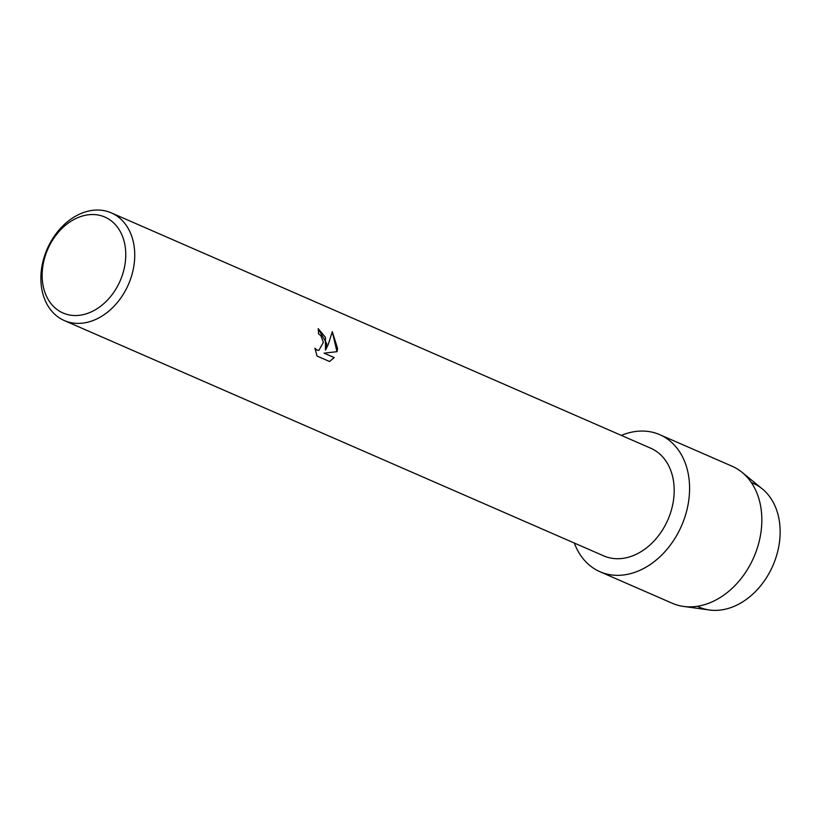 <?xml version="1.0" encoding="UTF-8"?>
<svg xmlns="http://www.w3.org/2000/svg" width="821" height="821" viewBox="0 0 821 821"><rect width="100%" height="100%" fill="white"/><g stroke="black" fill="none" stroke-linecap="round" stroke-linejoin="round"><path stroke-width="1.23" d="M751.348 482.574A67.538 50.974 113.6 0 1 779.95 537.416A67.538 50.974 113.6 0 1 697.378 606.278M111.297 212.875L650.745 448.225A58.743 44.334 113.6 0 1 674.02 495.279A58.743 44.334 113.6 0 1 603.774 555.899L64.325 320.559A58.743 44.334 113.6 0 1 41.05 273.506A58.743 44.334 113.6 0 1 111.297 212.875A58.743 44.334 113.6 0 1 134.572 259.929A58.743 44.334 113.6 0 1 64.325 320.559M689.363 494.56A74.762 56.423 113.6 0 1 638.594 570.893A74.762 56.423 113.6 0 1 574.372 543.081A74.762 56.423 113.6 0 0 599.956 571.724A74.762 56.423 113.6 0 0 689.363 494.56A74.762 56.423 113.6 0 0 621.353 435.397A74.762 56.423 113.6 0 1 659.745 434.668A74.762 56.423 113.6 0 1 689.363 494.56M326.758 343.783L325.496 350.064L328.267 344.43L332.3 331.663L337.575 348.494L337.041 351.675L324.059 353.163L334.229 357.597L329.56 361.507L317.019 356.037L314.915 348.237L317.009 350.105L318.866 350.362L323.392 342.306L320.878 335.697L318.558 333.849A58.743 44.334 -66.4 0 0 318.23 328.626L326.758 343.783M125.613 258.995A52.328 39.5 113.6 0 1 80.366 315.172A52.328 39.5 113.6 0 1 42.302 271.084A52.328 39.5 113.6 0 1 87.549 214.897A52.328 39.5 113.6 0 1 125.613 258.995M318.23 328.687L325.434 337.328L325.496 350.064M318.784 350.372L316.916 350.115L314.936 348.412M329.529 361.497L334.137 357.607L324.059 353.163M336.959 351.686L332.279 331.766M659.745 434.668L732.004 466.195A74.762 56.423 113.6 0 1 742.081 472.362L762.298 488.895A67.538 50.974 113.6 0 1 779.95 537.416A67.538 50.974 113.6 0 1 709.467 610.003L683.595 606.432A74.762 56.423 113.6 0 1 672.214 603.24L599.956 571.724M742.081 472.362A74.762 56.423 113.6 0 1 761.621 526.076A74.762 56.423 113.6 0 1 683.595 606.432"/></g></svg>
